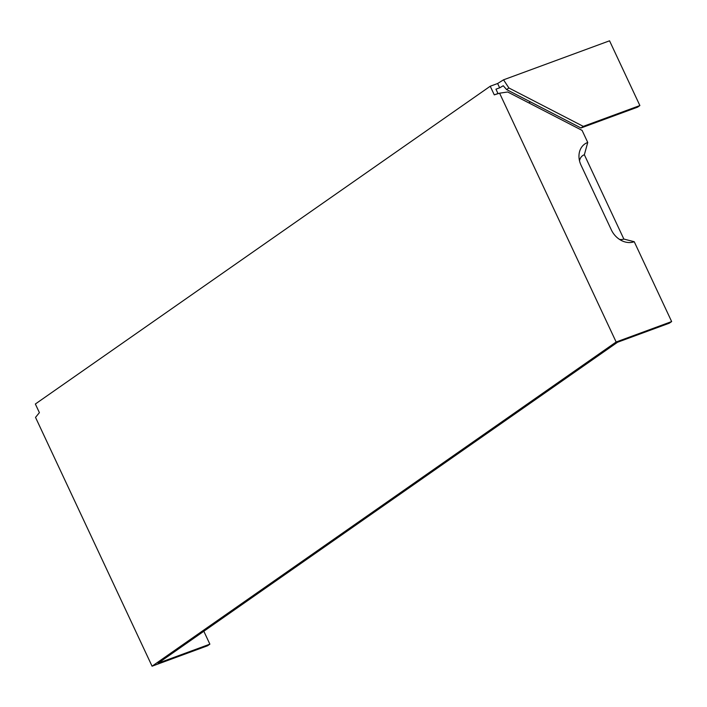 <?xml version="1.0" encoding="UTF-8"?>
<svg xmlns="http://www.w3.org/2000/svg" width="707" height="707" viewBox="0 0 707 707"><rect width="100%" height="100%" fill="white"/><g stroke="black" fill="none" stroke-linecap="round" stroke-linejoin="round"><path stroke-width="1.06" d="M528.854 102.904L530.365 101.852M499.655 87.827L503.26 85.741L506.592 89.577L580.986 127.985L583.284 126.376L508.89 87.968L503.534 79.82L497.631 83.514L490.234 86.236L494.281 94.871L497.975 93.51L495.952 89.188L499.655 87.827L497.631 83.514M579.519 160.843A10.888 8.846 -124.9 0 1 584.353 154.736L587.738 142.452A19.213 15.598 -124.9 0 0 579.006 157.511A19.213 15.598 -124.9 0 0 581.03 165.164L611.352 229.908A19.213 15.598 55.1 0 0 622.434 241.007A19.213 15.598 55.1 0 0 634.241 241.723L671.65 321.57L669.352 323.179L617.547 342.241L160.365 661.619L158.068 663.228L209.873 644.157L207.575 645.765L152.067 666.197L35.518 417.377L39.398 412.641L35.35 404.006L490.234 86.236M152.067 666.197L616.142 342.002L499.584 93.183L494.281 94.871M580.986 127.985L637.581 107.155L639.879 105.555L609.549 40.803L503.534 79.82M497.975 93.51L498.665 93.571M209.873 644.157L203.828 631.254M639.879 105.555L583.284 126.376M671.65 321.57L616.142 342.002M587.738 142.452L582.1 130.397L507.706 91.99L499.584 93.183M634.241 241.723L623.848 239.063A10.888 8.846 -124.9 0 1 619.482 239.381M623.848 239.063L584.353 154.736M506.592 89.577L508.89 87.968"/></g></svg>
